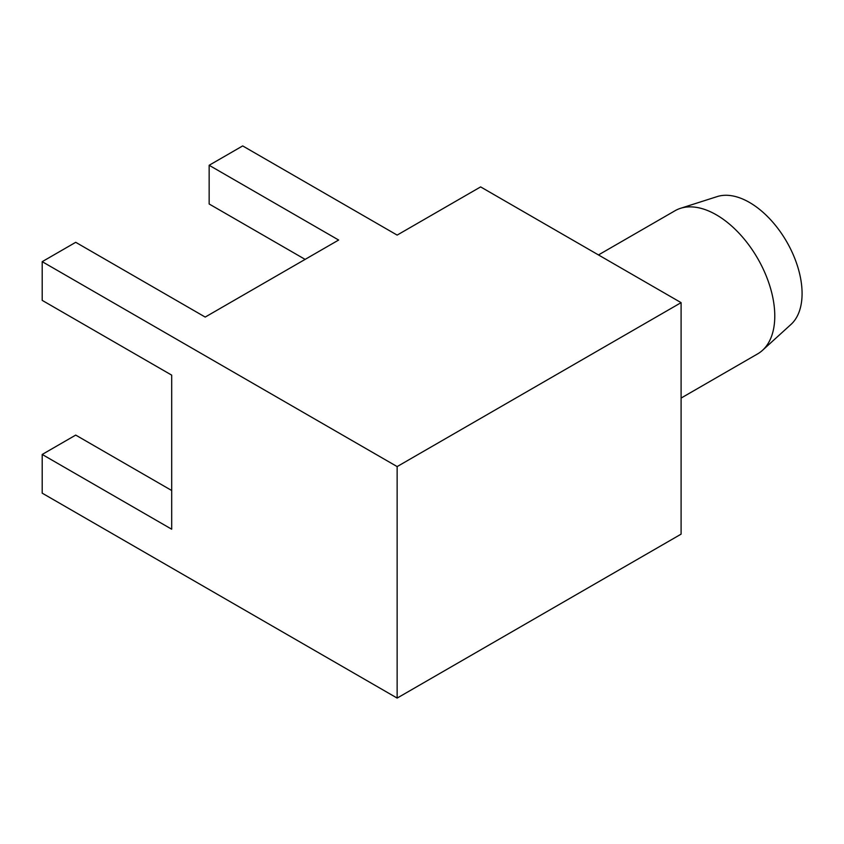 <?xml version="1.0" encoding="UTF-8"?>
<svg xmlns="http://www.w3.org/2000/svg" width="844" height="844" viewBox="0 0 844 844"><rect width="100%" height="100%" fill="white"/><g stroke="black" fill="none" stroke-linecap="round" stroke-linejoin="round"><path stroke-width="1.27" d="M681.097 398.073L757.669 353.868A82.638 47.707 -120 0 0 762.491 350.334A82.638 47.707 -120 0 0 768.831 282.94A82.638 47.707 -120 0 0 716.345 214.83A82.638 47.707 -120 0 0 680.496 208.32A82.638 47.707 -120 0 0 675.031 210.736L598.459 254.941M762.491 350.334L791.018 324.402A74.377 42.938 -120 0 0 796.725 263.739A74.377 42.938 -120 0 0 749.483 202.444A74.377 42.938 -120 0 0 717.221 196.578L680.496 208.32M42.2 454.452L171.691 529.209L171.691 375.137L42.2 300.369L42.2 261.661L75.717 242.312L205.208 317.07L338.644 240.034L209.154 165.276L242.682 145.917L397.144 235.096L480.626 186.904L681.097 302.648L681.097 534.146L397.144 698.083L42.2 493.16L42.2 454.452L75.717 435.093L171.691 490.501M305.117 259.382L209.154 203.984L209.154 165.276M42.2 261.661L397.144 466.584L397.144 698.083M397.144 466.584L681.097 302.648"/></g></svg>
